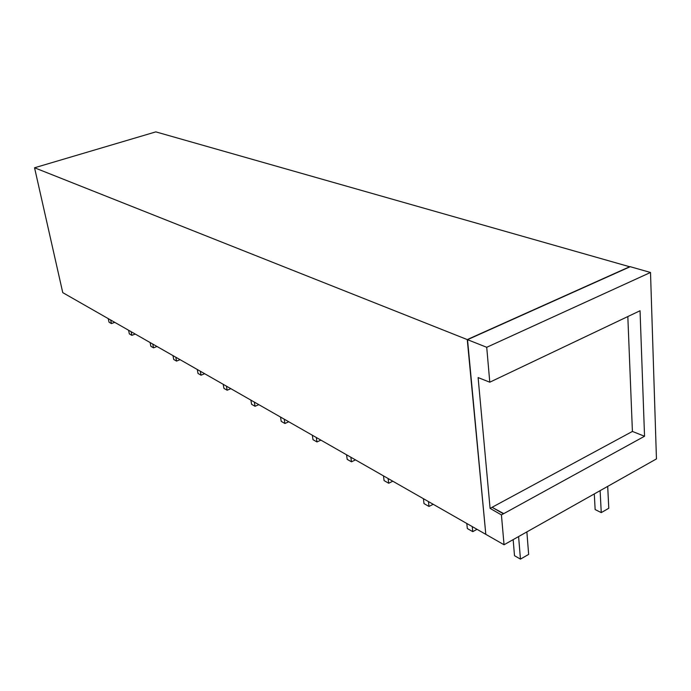 <?xml version="1.0" encoding="UTF-8"?>
<svg xmlns="http://www.w3.org/2000/svg" width="691" height="691" viewBox="0 0 691 691"><rect width="100%" height="100%" fill="white"/><g stroke="black" fill="none" stroke-linecap="round" stroke-linejoin="round"><path stroke-width="1.04" d="M485.548 534.195L62.76 292.639L34.55 167.775L467.254 339.575L485.782 534.074M467.522 339.678L630.218 266.7L650.507 272.47L486.723 347.297L467.522 339.678L485.808 534.342L504.041 544.758L501.424 514.907L490.083 508.377L478.112 377.58L489.781 382.201L486.723 347.297M504.041 544.758L656.45 458.919L650.507 272.47M503.393 513.439L492.078 507.298L503.428 513.81L644.539 436.254L640.047 310.743L489.781 382.201M503.428 513.81L501.424 514.907M644.539 436.254L632.412 431.443L490.083 508.377M632.412 431.443L627.825 316.556M34.55 167.775L155.829 131.877L629.942 266.83M467.254 339.575L629.933 266.622M607.7 486.378L608.78 508.282L601.256 512.61L600.116 490.645M601.256 512.61L595.141 509.569L594.295 493.927M526.87 531.906L528.65 554.407L520.453 559.123L518.596 536.562M520.453 559.123L514.501 555.694L513.154 539.628M477.023 529.323L472.765 531.655L472.264 526.611M472.765 531.655L467.315 528.52L466.805 523.493M433.171 504.275L428.999 506.46L428.446 501.571M428.999 506.46L423.989 503.575L423.428 498.703M392.79 481.204L388.705 483.251L388.1 478.526M388.705 483.251L384.075 480.59L383.479 475.883M355.476 459.886L351.469 461.813L350.838 457.235M351.469 461.813L347.193 459.351L346.554 454.782M320.9 440.124L316.97 441.946L316.305 437.507M316.97 441.946L313.006 439.666L312.332 435.235M288.76 421.76L284.917 423.488L284.226 419.169M284.917 423.488L281.22 421.363L280.529 417.062M258.814 404.65L255.048 406.291L254.34 402.093M255.048 406.291L251.602 404.304L250.893 400.124M230.837 388.67L227.149 390.225L226.432 386.148M227.149 390.225L223.927 388.368L223.202 384.308M204.657 373.71L201.046 375.196L200.312 371.222M201.046 375.196L198.023 373.451L197.289 369.504M180.092 359.674L176.55 361.091L175.808 357.23M176.55 361.091L173.717 359.458L172.966 355.606M156.995 346.485L153.532 347.832L152.78 344.075M153.532 347.832L150.863 346.295L150.111 342.546M135.255 334.055L131.86 335.351L131.1 331.689M131.86 335.351L129.338 333.9L128.586 330.246M114.741 322.334L111.415 323.578L110.655 320.002M111.415 323.578L109.04 322.213L108.28 318.646"/></g></svg>
